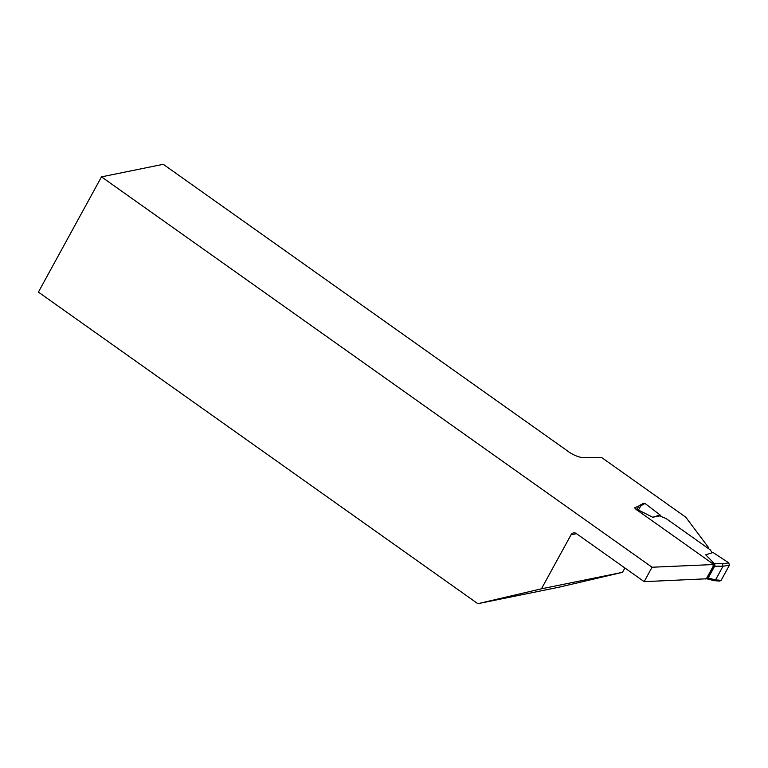 <?xml version="1.0" encoding="UTF-8"?>
<svg xmlns="http://www.w3.org/2000/svg" width="768" height="768" viewBox="0 0 768 768"><rect width="100%" height="100%" fill="white"/><g stroke="black" fill="none" stroke-linecap="round" stroke-linejoin="round"><path stroke-width="1.15" d="M659.914 515.328L662.141 516.912M707.942 548.218A3.456 1.085 28.7 0 0 708.614 547.968A3.456 1.085 28.7 0 0 708.653 547.68L685.766 517.181L601.92 457.728L582.874 457.546A12.97 4.07 -151.3 0 1 566.611 450.298L163.267 164.304L101.491 176.861L652.051 567.235L714.403 564.499M637.488 509.971L634.531 507.869L638.899 505.91M706.579 578.794L644.16 581.645L576.326 533.549A4.32 3.85 78.5 0 0 571.027 534.787L541.45 588.806L622.522 572.323L558.912 587.222L477.84 603.696L541.45 588.806M624.902 567.984L622.522 572.323M644.16 581.645L652.051 567.235M477.84 603.696L38.4 292.109L101.491 176.861M640.819 505.824L639.12 505.747L643.402 503.309L644.986 503.453L640.819 505.824L638.592 509.75L640.042 510.854L652.752 517.267L660.106 514.973L659.616 515.875L666.058 518.515L710.323 549.907L712.157 552.787M644.986 503.453L660.106 514.973M637.085 509.568L640.042 510.854M638.592 509.75L637.238 509.539A1.728 1.536 78.5 0 1 638.371 509.789L635.885 509.808M729.389 565.277L723.014 566.227L713.242 566.16L712.771 563.76L714.106 563.491A2.592 0.816 -151.3 0 1 714.25 563.472L705.686 554.803L713.04 552.509L728.794 562.867L729.389 565.277L721.152 580.32L719.798 581.088L714.221 580.666L715.526 579.898L721.152 580.32M712.694 562.368L714.211 563.366L722.582 563.798L728.794 562.867M714.874 565.786L714.211 563.366M706.733 578.755L708.048 577.939A1.728 1.536 78.5 0 1 707.059 578.688L705.686 578.966L708.048 577.939L714.653 565.872A1.728 1.536 78.5 0 0 714.106 563.491M722.582 563.798L723.024 566.198L715.526 579.898M713.242 566.16L706.637 578.227M712.771 563.76L637.037 510.058M659.616 515.875L652.752 517.267M705.178 578.966L705.706 578.966M639.12 505.747L636.778 509.462M706.714 578.765L714.221 580.666M576.509 533.674L571.027 534.787M714.826 565.882L708.211 577.939M708.163 578.035L715.517 579.926M708.326 548.496L708.614 547.968"/></g></svg>
